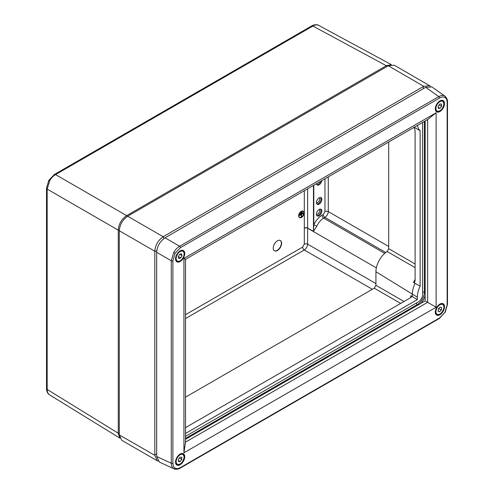 <?xml version="1.0" encoding="UTF-8"?>
<svg xmlns="http://www.w3.org/2000/svg" width="494" height="494" viewBox="0 0 494 494"><rect width="100%" height="100%" fill="white"/><g stroke="black" fill="none" stroke-linecap="round" stroke-linejoin="round"><path stroke-width="0.74" d="M301.476 211.488A3.643 2.106 120 0 0 299.092 214.699A3.643 2.106 120 0 0 299.654 217.619A3.643 2.106 120 0 0 301.476 217.44A3.643 2.106 120 0 0 303.853 214.229A3.643 2.106 120 0 0 303.297 211.309A3.643 2.106 120 0 0 301.476 211.488M303.168 211.241A3.643 2.106 120 0 0 303.044 211.16A3.643 2.106 120 0 0 301.223 211.339A3.643 2.106 120 0 0 298.845 214.557A3.643 2.106 120 0 0 299.401 217.471A3.643 2.106 120 0 0 299.531 217.539M299.592 217.434A3.526 2.038 120 0 0 301.223 217.199A3.526 2.038 120 0 0 303.489 214.205A3.526 2.038 120 0 0 303.106 211.346M301.476 217.341A3.526 2.038 120 0 0 303.779 214.235A3.526 2.038 120 0 0 303.236 211.407A3.526 2.038 120 0 0 301.476 211.586A3.526 2.038 120 0 0 299.173 214.692A3.526 2.038 120 0 0 299.71 217.514A3.526 2.038 120 0 0 301.476 217.341M277.418 250.495A5.928 3.421 120 0 0 281.29 245.277A5.928 3.421 120 0 0 280.382 240.529A5.928 3.421 120 0 0 277.418 240.819A5.928 3.421 120 0 0 273.546 246.043A5.928 3.421 120 0 0 274.454 250.791A5.928 3.421 120 0 0 277.418 250.495M274.337 250.711A5.928 3.421 120 0 0 277.171 250.353A5.928 3.421 120 0 0 281.006 245.246A5.928 3.421 120 0 0 280.252 240.461M119.807 437.931L118.257 433.219L47.177 389.457C47.208 392.088 48.023 393.897 49.622 394.879L49.524 394.823C46.8 393.576 46.282 388.333 46.51 388.506L46.51 188.152A2.371 1.371 180 0 0 47.177 189.103L47.177 389.457A2.371 1.371 180 0 1 46.51 388.506M127.174 216.533L126.637 215.631L55.556 174.592A2.371 1.371 -120 0 0 54.402 174.487L311.714 25.929C311.461 25.805 316.246 23.65 318.686 25.385L318.784 25.441C317.129 24.546 315.16 24.743 312.869 26.034L55.556 174.592C53.253 175.957 51.271 178.038 49.622 180.835L47.177 189.103L118.257 230.142C118.739 223.967 121.536 219.132 126.637 215.631L386.308 65.708L391.162 64.695M316.876 183.459A2.958 1.71 120 0 0 317.648 183.181A2.958 1.71 120 0 0 318.414 182.57M316.438 202.787A2.958 1.71 120 0 0 317.648 202.534A2.958 1.71 120 0 0 319.507 200.156A2.958 1.71 120 0 0 319.352 197.736M316.438 214.402A2.958 1.71 120 0 0 317.648 214.149A2.958 1.71 120 0 0 319.507 211.765A2.958 1.71 120 0 0 319.352 209.351M316.839 184.626A3.829 2.211 120 0 0 318.315 184.281A3.829 2.211 120 0 0 320.705 181.249M316.839 203.979A3.829 2.211 120 0 0 318.315 203.633A3.829 2.211 120 0 0 320.699 200.62A3.829 2.211 120 0 0 320.587 197.489M316.839 215.594A3.829 2.211 120 0 0 318.315 215.242A3.829 2.211 120 0 0 320.699 212.235A3.829 2.211 120 0 0 320.587 209.098M316.469 183.694A3.853 2.223 120 0 0 317.204 184.96A3.853 2.223 120 0 0 319.155 184.781A3.853 2.223 120 0 0 321.841 180.594M319.155 204.133A3.853 2.223 120 0 0 321.674 200.718A3.853 2.223 120 0 0 321.057 197.643A3.853 2.223 120 0 0 319.155 197.847A3.853 2.223 120 0 0 316.642 201.219A3.853 2.223 120 0 0 317.204 204.312A3.853 2.223 120 0 0 319.155 204.133M319.155 215.748A3.853 2.223 120 0 0 321.674 212.327A3.853 2.223 120 0 0 321.057 209.252A3.853 2.223 120 0 0 319.155 209.456A3.853 2.223 120 0 0 316.642 212.828A3.853 2.223 120 0 0 317.204 215.921A3.853 2.223 120 0 0 319.155 215.748M307.632 188.794L307.632 228.092L313.462 231.328L313.795 224.943A2.371 0.34 -155.8 0 1 316.802 226.203L313.462 231.365L307.632 228.111L307.632 244.172C307.404 246.617 306.286 248.556 304.279 249.976L185.516 318.544M328.288 176.871L328.288 211.586C328.059 214.032 326.942 215.971 324.941 217.391L323.681 218.12C320.804 219.861 318.513 222.559 316.802 226.203M119.295 433.232L118.257 433.219L118.257 230.142L119.313 230.148M313.462 185.429L313.462 231.328A2.371 1.34 -60.7 0 1 313.462 231.365M302.13 212.099L300.821 212.951L300.568 212.71L302.13 212.099L300.568 212.71M302.773 212.698L300.173 214.291L299.926 214.05L302.773 212.698L299.926 214.05M301.433 216.712L301.433 214.538L299.883 215.335L303.069 213.494L301.519 214.489L301.519 216.662L301.179 216.57L301.179 214.68M299.883 215.433L299.63 215.186L303.069 213.494M185.516 433.442L417.35 299.599L410.761 295.727A2.371 1.371 180 0 1 411.397 296.666A2.371 1.371 180 0 1 410.699 297.629L185.516 427.637M414.028 127.366L415.102 130.7L415.102 280.475L414.793 281.926L413.484 282.457L420.128 286.187L420.128 130.787L414.17 127.285M417.516 125.353A18.747 10.825 120 0 0 420.128 130.787M420.128 286.187A18.747 10.825 120 0 0 417.35 297.178L417.35 299.599M185.516 436.344L418.455 301.865A5.928 3.421 120 0 0 422.642 294.603L422.642 122.395M154.813 455.338L157.265 460.766L121.759 440.333L119.295 434.905L154.813 455.338L154.813 251.242L119.295 230.741L119.295 434.905M119.295 230.741C119.832 224.597 122.623 219.762 127.674 216.224L163.193 236.731L423.741 86.302L388.29 65.764L127.674 216.224M388.29 65.764L394.218 65.183L429.663 85.715L423.741 86.302M420.598 303.526A9.954 5.749 120 0 0 425.161 295.628M388.704 141.988L388.704 248.673L415.102 264.012M415.102 283.284A18.747 10.825 120 0 0 412.317 294.276L412.317 296.696M415.102 267.631L387.135 251.514A16.889 9.75 120 0 0 375.928 271.743L375.928 285.291L403.999 301.501M400.646 303.433L374.254 288.193L185.516 397.157M414.41 127.149A18.747 10.825 120 0 0 415.102 127.884M374.254 288.193L375.928 285.291M387.135 251.514L388.704 248.673M157.265 460.766L158.16 461.143M163.193 236.731C158.099 240.226 155.307 245.067 154.813 251.242M430.441 86.302L429.663 85.715M174.147 468.88L173.74 468.676C172.14 467.695 171.319 465.885 171.27 463.249L171.27 260.733L173.74 252.496C175.382 249.698 177.352 247.618 179.637 246.24L438.814 96.602C441.123 95.323 443.106 95.132 444.754 96.027L445.131 96.274M447.144 102.375C447.107 100.01 446.372 98.38 444.94 97.497C443.451 96.694 441.679 96.873 439.611 98.028L180.434 247.661L175.104 253.286L172.9 260.709L172.9 463.224C172.931 465.589 173.666 467.219 175.104 468.102C176.586 468.905 178.365 468.726 180.434 467.571L439.611 317.932L444.94 312.313L447.144 304.891L447.144 102.375A1.186 0.685 0 0 0 447.49 101.894L447.49 304.409A1.186 0.685 0 0 1 447.144 304.891M444.514 306.749A6.521 3.761 120 0 0 443.143 303.754A6.521 3.761 120 0 0 438.129 305.527A6.521 3.761 120 0 0 435.3 312.072A6.521 3.761 120 0 0 436.628 315.042A6.521 3.761 120 0 0 441.655 313.32A6.521 3.761 120 0 0 444.514 306.749M444.514 103.549A6.521 3.761 120 0 0 443.143 100.554A6.521 3.761 120 0 0 438.129 102.326A6.521 3.761 120 0 0 435.3 108.871A6.521 3.761 120 0 0 436.628 111.842A6.521 3.761 120 0 0 441.655 110.125A6.521 3.761 120 0 0 444.514 103.549M184.744 253.527A6.521 3.761 120 0 0 183.373 250.532A6.521 3.761 120 0 0 178.359 252.304A6.521 3.761 120 0 0 175.524 258.85A6.521 3.761 120 0 0 176.858 261.82A6.521 3.761 120 0 0 181.885 260.103A6.521 3.761 120 0 0 184.744 253.527M184.744 456.728A6.521 3.761 120 0 0 183.373 453.733A6.521 3.761 120 0 0 178.359 455.505A6.521 3.761 120 0 0 175.524 462.051A6.521 3.761 120 0 0 176.858 465.021A6.521 3.761 120 0 0 181.885 463.298A6.521 3.761 120 0 0 184.744 456.728M427.65 119.505L436.116 112.78L436.116 307.219L427.65 302.334L427.65 119.505L185.516 259.294L185.516 442.13L427.65 302.334L425.161 300.895L425.161 120.944M185.516 439.252L425.161 300.895M436.116 112.78L183.929 258.381L183.929 452.819L436.116 307.219M180.434 467.571A1.186 0.685 60 0 1 180.187 468.114C179.797 468.615 175.71 470.004 174.055 468.837L159.439 462.081L156.672 456.499L156.672 252.304C157.203 246.166 159.988 241.338 165.039 237.812L425.674 87.333L431.892 86.938L445.051 96.219C446.903 98.244 447.718 100.134 447.49 101.894M185.516 442.13L183.929 452.819M183.929 258.381L185.516 259.294M440.278 307.002L438.45 308.787L438.079 311.195L439.536 311.819L441.364 310.034L441.735 307.626L440.278 307.002M438.413 309.009L438.888 308.355M438.721 308.522L441.364 310.034M438.11 310.992L439.536 311.819M441.543 104.073L439.827 104.024L438.197 106.161L438.271 108.347L439.981 108.402L441.617 106.259L441.543 104.073M439.191 104.858L441.617 106.259M438.234 107.389L439.981 108.402M181.773 457.253L180.057 457.197L178.42 459.34L178.501 461.526L180.211 461.575L181.848 459.439L181.773 457.253M179.415 458.037L181.848 459.439M178.464 460.569L180.211 461.575M178.853 258.603L180.748 257.954L182.033 255.54L181.415 253.774L179.52 254.422L178.235 256.837L178.853 258.603M178.377 256.584L180.748 257.954M179.884 254.299L182.033 255.54M54.402 174.487L48.795 180.359L49.622 180.835M185.516 314.703L302.637 247.086L304.31 244.184L304.31 190.715M385.752 252.502L324.941 217.391A2.371 1.371 -120 0 1 323.292 214.507L324.966 211.605L324.966 178.785M313.795 185.238L313.795 224.943C315.845 220.571 318.593 217.329 322.032 215.23A2.371 1.371 -120 0 0 323.681 218.12L384.727 253.36M324.966 211.605A2.371 1.371 180 0 1 328.288 211.586L388.704 246.469M376.348 267.878L307.632 228.203A2.371 1.371 180 0 0 304.31 228.222M304.31 244.184A2.371 1.371 180 0 1 307.632 244.172L375.928 283.599M372.365 289.286L304.279 249.976A2.371 1.371 -120 0 1 302.637 247.086M322.032 215.23L323.292 214.507M386.839 66.604L386.308 65.708L312.869 26.034A2.371 1.371 60 0 0 311.714 25.929M307.632 228.111A2.371 1.352 0.5 0 0 304.31 228.105A2.371 1.371 180 0 1 307.632 228.092A2.371 1.365 -61.5 0 1 307.632 228.111M413.484 282.457A18.667 10.782 -60 0 1 415.102 279.499M417.35 297.178L375.928 271.743M410.761 297.598L410.761 295.727M424.426 121.363L424.426 292.362L425.161 292.775M422.642 292.065A1.982 1.149 0 0 1 424.426 292.362A9.929 5.73 -60 0 1 417.405 304.526L418.128 304.959M416.257 303.131A1.982 1.149 60 0 0 417.405 304.526L185.516 438.4M156.672 453.893L154.813 454.894M156.789 250.631L154.813 251.693M163.644 238.75L163.582 236.509M423.414 88.642L423.352 86.53M444.754 96.027A1.186 0.969 120 0 1 444.94 97.497M173.74 252.496L175.104 253.286M165.039 237.812L179.637 246.24A1.186 0.685 60 0 1 180.434 247.661M439.611 317.932A1.186 0.685 60 0 1 439.364 318.476L444.94 312.313M180.187 468.114L439.364 318.476A1.186 0.685 60 0 1 438.814 318.445M173.74 468.676A1.186 0.969 -60 0 0 175.104 468.102M156.672 456.499L171.27 463.249A1.186 0.685 0 0 0 172.9 463.224M439.611 98.028A1.186 0.685 60 0 0 438.814 96.602L425.674 87.333M172.9 260.709A1.186 0.685 0 0 1 171.27 260.733L156.672 252.304M436.949 314.524A5.928 3.421 -60 0 1 436.733 314.419A5.928 3.421 -60 0 1 436.634 307.756A5.928 3.421 -60 0 1 442.445 304.051A5.928 3.421 -60 0 1 442.661 304.156A5.928 3.421 -60 0 1 443.884 306.99M439.802 314.067A5.928 3.421 -60 0 1 436.992 314.548M437.295 314.388A5.632 3.248 120 0 0 442.908 310.695A5.632 3.248 120 0 0 442.519 304.434A5.632 3.248 120 0 0 436.906 308.126A5.632 3.248 120 0 0 437.295 314.388M439.802 110.866A5.928 3.421 -60 0 1 436.733 111.224A5.928 3.421 -60 0 1 435.51 108.699A5.928 3.421 -60 0 1 438.017 102.629A5.928 3.421 -60 0 1 442.661 100.961A5.928 3.421 -60 0 1 443.884 103.481A5.928 3.421 -60 0 1 443.884 103.796M435.93 108.692A5.632 3.248 120 0 0 440.061 110.712A5.632 3.248 120 0 0 443.884 103.734A5.632 3.248 120 0 0 439.746 101.708A5.632 3.248 120 0 0 435.93 108.692M180.032 464.045A5.928 3.421 -60 0 1 176.963 464.397A5.928 3.421 -60 0 1 175.741 461.878A5.928 3.421 -60 0 1 178.248 455.808A5.928 3.421 -60 0 1 182.885 454.134A5.928 3.421 -60 0 1 184.114 456.66M176.154 461.865A5.632 3.248 120 0 0 180.291 463.891A5.632 3.248 120 0 0 184.114 456.907A5.632 3.248 120 0 0 179.977 454.888A5.632 3.248 120 0 0 176.154 461.865M180.032 260.844A5.928 3.421 -60 0 1 176.963 261.203A5.928 3.421 -60 0 1 175.95 259.9A5.928 3.421 -60 0 1 177.717 253.231A5.928 3.421 -60 0 1 182.885 250.933A5.928 3.421 -60 0 1 183.898 252.236A5.928 3.421 -60 0 1 184.114 253.774M183.91 252.551A5.632 3.248 120 0 0 178.871 252.564A5.632 3.248 120 0 0 176.358 259.832A5.632 3.248 120 0 0 181.403 259.813A5.632 3.248 120 0 0 183.91 252.551M49.524 394.823L119.894 438.141M318.686 25.385L391.384 64.665M48.795 180.359L46.51 188.152M445.125 312.424L447.49 304.409M441.513 303.495L442.661 304.156C446.675 306.07 440.883 316.592 436.968 314.536L435.585 313.758M435.585 110.557L436.733 111.224C440.599 111.595 443.013 109.057 443.97 103.598L442.661 100.961L441.513 100.294M175.815 463.736L176.963 464.397C180.829 464.774 183.237 462.236 184.2 456.777L182.885 454.134L181.736 453.473M181.736 250.273L183.978 252.329C185.565 256.053 179.94 263.296 176.963 261.203L175.815 260.536"/></g></svg>
